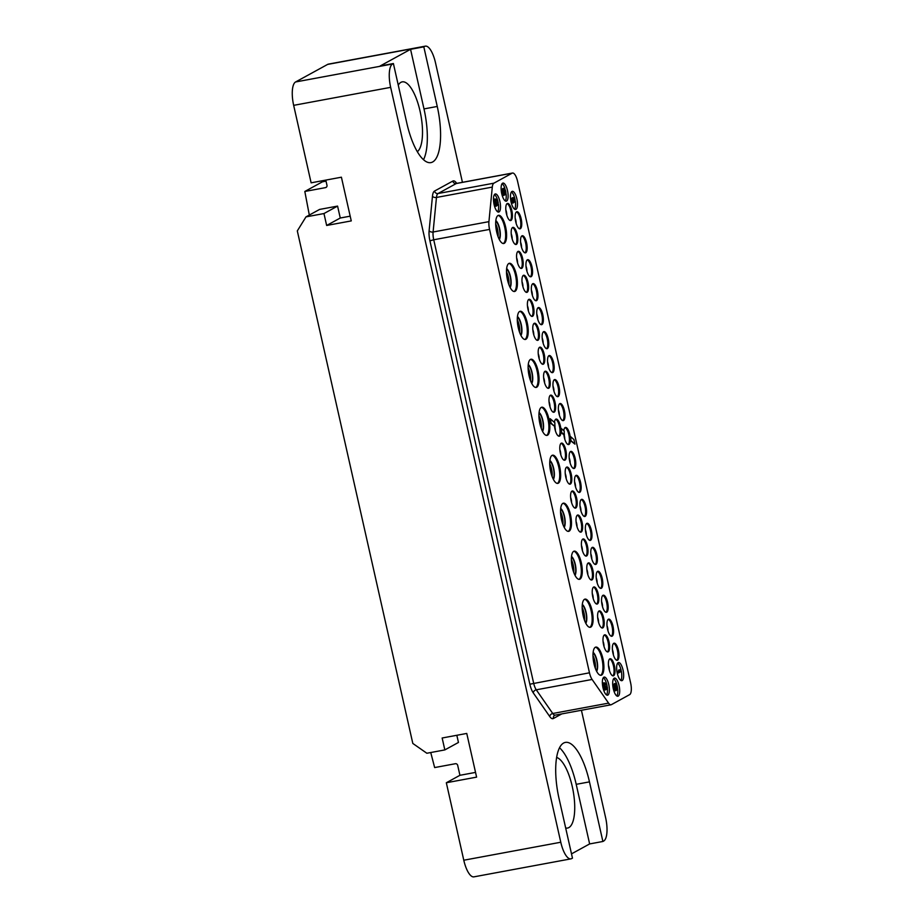 <?xml version="1.0" encoding="UTF-8"?>
<svg xmlns="http://www.w3.org/2000/svg" width="923" height="923" viewBox="0 0 923 923"><rect width="100%" height="100%" fill="white"/><g stroke="black" fill="none" stroke-linecap="round" stroke-linejoin="round"><path stroke-width="1.38" d="M544.501 382.514A4.869 1.661 79.5 0 0 544.166 379.722A4.869 1.661 -100.5 0 0 543.67 378.049M544.593 382.849A5.123 1.742 79.5 0 0 544.247 379.676A5.123 1.742 -100.5 0 0 543.647 377.703M547.997 388.295A8.699 2.965 79.5 0 0 548.677 378.442A8.699 2.965 -100.5 0 0 544.858 371.404M544.178 381.257A8.699 2.965 -100.5 0 1 545.32 371.208A8.699 2.965 -100.5 0 1 549.623 378.268A8.699 2.965 -100.5 0 1 548.493 388.318A8.699 2.965 -100.5 0 1 544.178 381.257M608.592 703.13A10.234 3.496 79.5 0 0 611.026 704.78A10.234 3.496 79.5 0 0 611.407 704.641L629.659 694.627A10.234 3.496 79.5 0 0 630.628 682.939L517.584 181.335A10.234 3.496 79.5 0 0 512.519 173.028A10.234 3.496 79.5 0 0 512.15 173.166L493.886 183.181A10.234 3.496 79.5 0 0 492.294 187.104L488.936 221.647A10.234 3.496 79.5 0 0 489.559 229.412L589.474 672.798A10.234 3.496 79.5 0 0 592.105 679.466L608.592 703.13L552.75 713.491A10.234 3.496 79.5 0 0 555.196 715.129L554.758 715.279A3.069 2.873 61.3 0 0 553.396 718.498L561.784 713.906M601.588 675.094A14.33 4.892 -100.5 0 1 601.069 675.278A14.33 4.892 -100.5 0 1 593.801 662.864A14.33 4.892 -100.5 0 1 595.312 647.277A14.33 4.892 -100.5 0 1 595.831 647.092A14.33 4.892 -100.5 0 1 603.1 659.507A14.33 4.892 -100.5 0 1 601.588 675.094M590.778 627.121A14.33 4.892 -100.5 0 1 590.247 627.305A14.33 4.892 -100.5 0 1 582.99 614.891A14.33 4.892 -100.5 0 1 584.501 599.304A14.33 4.892 -100.5 0 1 585.02 599.119A14.33 4.892 -100.5 0 1 592.289 611.534A14.33 4.892 -100.5 0 1 590.778 627.121M579.956 579.148A14.33 4.892 -100.5 0 1 579.436 579.332A14.33 4.892 -100.5 0 1 572.179 566.918A14.33 4.892 -100.5 0 1 573.691 551.331A14.33 4.892 -100.5 0 1 574.21 551.146A14.33 4.892 -100.5 0 1 581.478 563.561A14.33 4.892 -100.5 0 1 579.956 579.148M569.145 531.163A14.33 4.892 -100.5 0 1 568.626 531.36A14.33 4.892 -100.5 0 1 561.369 518.945A14.33 4.892 -100.5 0 1 562.88 503.358A14.33 4.892 -100.5 0 1 563.399 503.173A14.33 4.892 -100.5 0 1 570.668 515.588A14.33 4.892 -100.5 0 1 569.145 531.163M558.334 483.191A14.33 4.892 -100.5 0 1 557.815 483.387A14.33 4.892 -100.5 0 1 550.546 470.961A14.33 4.892 -100.5 0 1 552.069 455.385A14.33 4.892 -100.5 0 1 552.589 455.201A14.33 4.892 -100.5 0 1 559.857 467.615A14.33 4.892 -100.5 0 1 558.334 483.191M547.524 435.218A14.33 4.892 -100.5 0 1 547.004 435.402A14.33 4.892 -100.5 0 1 539.736 422.988A14.33 4.892 -100.5 0 1 541.259 407.412A14.33 4.892 -100.5 0 1 541.778 407.216A14.33 4.892 -100.5 0 1 549.047 419.642A14.33 4.892 -100.5 0 1 547.524 435.218M536.713 387.245A14.33 4.892 -100.5 0 1 536.194 387.429A14.33 4.892 -100.5 0 1 528.925 375.015A14.33 4.892 -100.5 0 1 530.448 359.428A14.33 4.892 -100.5 0 1 530.967 359.243A14.33 4.892 -100.5 0 1 538.236 371.657A14.33 4.892 -100.5 0 1 536.713 387.245M525.902 339.272A14.33 4.892 -100.5 0 1 525.383 339.456A14.33 4.892 -100.5 0 1 518.115 327.042A14.33 4.892 -100.5 0 1 519.637 311.455A14.33 4.892 -100.5 0 1 520.157 311.27A14.33 4.892 -100.5 0 1 527.425 323.685A14.33 4.892 -100.5 0 1 525.902 339.272M515.092 291.299A14.33 4.892 -100.5 0 1 514.572 291.483A14.33 4.892 -100.5 0 1 507.304 279.069A14.33 4.892 -100.5 0 1 508.827 263.482A14.33 4.892 -100.5 0 1 509.346 263.297A14.33 4.892 -100.5 0 1 516.603 275.712A14.33 4.892 -100.5 0 1 515.092 291.299M504.281 243.314A14.33 4.892 -100.5 0 1 503.762 243.51A14.33 4.892 -100.5 0 1 496.493 231.096A14.33 4.892 -100.5 0 1 498.016 215.509A14.33 4.892 -100.5 0 1 498.535 215.324A14.33 4.892 -100.5 0 1 505.792 227.739A14.33 4.892 -100.5 0 1 504.281 243.314M560.388 453.17A8.699 2.965 -100.5 0 1 561.519 443.121A8.699 2.965 -100.5 0 1 565.834 450.182A8.699 2.965 -100.5 0 1 564.691 460.231A8.699 2.965 -100.5 0 1 560.388 453.17M569.733 461.431A8.699 2.965 -100.5 0 1 570.864 451.382A8.699 2.965 -100.5 0 1 575.179 458.454A8.699 2.965 -100.5 0 1 574.048 468.503A8.699 2.965 -100.5 0 1 569.733 461.431M565.776 477.11A8.699 2.965 -100.5 0 1 566.918 467.061A8.699 2.965 -100.5 0 1 571.222 474.122A8.699 2.965 -100.5 0 1 570.091 484.171A8.699 2.965 -100.5 0 1 565.776 477.11M575.133 485.371A8.699 2.965 -100.5 0 1 576.264 475.322A8.699 2.965 -100.5 0 1 580.567 482.383A8.699 2.965 -100.5 0 1 579.436 492.432A8.699 2.965 -100.5 0 1 575.133 485.371M571.175 501.039A8.699 2.965 -100.5 0 1 572.306 490.99A8.699 2.965 -100.5 0 1 576.621 498.062A8.699 2.965 -100.5 0 1 575.479 508.111A8.699 2.965 -100.5 0 1 571.175 501.039M580.544 509.404A8.699 2.965 -100.5 0 1 581.675 499.355A8.699 2.965 -100.5 0 1 585.99 506.427A8.699 2.965 -100.5 0 1 584.859 516.476A8.699 2.965 -100.5 0 1 580.544 509.404M576.587 525.083A8.699 2.965 -100.5 0 1 577.729 515.034A8.699 2.965 -100.5 0 1 582.032 522.095A8.699 2.965 -100.5 0 1 580.902 532.144A8.699 2.965 -100.5 0 1 576.587 525.083M585.943 533.344A8.699 2.965 -100.5 0 1 587.074 523.295A8.699 2.965 -100.5 0 1 591.389 530.356A8.699 2.965 -100.5 0 1 590.247 540.405A8.699 2.965 -100.5 0 1 585.943 533.344M581.986 549.012A8.699 2.965 -100.5 0 1 583.117 538.963A8.699 2.965 -100.5 0 1 587.432 546.035A8.699 2.965 -100.5 0 1 586.301 556.084A8.699 2.965 -100.5 0 1 581.986 549.012M591.355 557.388A8.699 2.965 -100.5 0 1 592.497 547.339A8.699 2.965 -100.5 0 1 596.8 554.4A8.699 2.965 -100.5 0 1 595.67 564.449A8.699 2.965 -100.5 0 1 591.355 557.388M587.386 572.952A8.699 2.965 -100.5 0 1 588.516 562.903A8.699 2.965 -100.5 0 1 592.831 569.976A8.699 2.965 -100.5 0 1 591.689 580.013A8.699 2.965 -100.5 0 1 587.386 572.952M596.754 581.317A8.699 2.965 -100.5 0 1 597.885 571.268A8.699 2.965 -100.5 0 1 602.2 578.34A8.699 2.965 -100.5 0 1 601.058 588.389A8.699 2.965 -100.5 0 1 596.754 581.317M592.797 596.996A8.699 2.965 -100.5 0 1 593.939 586.947A8.699 2.965 -100.5 0 1 598.242 594.008A8.699 2.965 -100.5 0 1 597.112 604.057A8.699 2.965 -100.5 0 1 592.797 596.996M602.142 605.257A8.699 2.965 -100.5 0 1 603.284 595.208A8.699 2.965 -100.5 0 1 607.588 602.269A8.699 2.965 -100.5 0 1 606.457 612.318A8.699 2.965 -100.5 0 1 602.142 605.257M598.196 620.925A8.699 2.965 -100.5 0 1 599.327 610.876A8.699 2.965 -100.5 0 1 603.642 617.949A8.699 2.965 -100.5 0 1 602.5 627.998A8.699 2.965 -100.5 0 1 598.196 620.925M607.542 629.198A8.699 2.965 -100.5 0 1 608.672 619.148A8.699 2.965 -100.5 0 1 612.987 626.209A8.699 2.965 -100.5 0 1 611.845 636.259A8.699 2.965 -100.5 0 1 607.542 629.198M603.584 644.865A8.699 2.965 -100.5 0 1 604.727 634.816A8.699 2.965 -100.5 0 1 609.03 641.877A8.699 2.965 -100.5 0 1 607.899 651.926A8.699 2.965 -100.5 0 1 603.584 644.865M612.953 653.23A8.699 2.965 -100.5 0 1 614.095 643.181A8.699 2.965 -100.5 0 1 618.398 650.254A8.699 2.965 -100.5 0 1 617.268 660.303A8.699 2.965 -100.5 0 1 612.953 653.23M608.984 668.806A8.699 2.965 -100.5 0 1 610.115 658.757A8.699 2.965 -100.5 0 1 614.43 665.818A8.699 2.965 -100.5 0 1 613.287 675.867A8.699 2.965 -100.5 0 1 608.984 668.806M558.946 413.562A8.699 2.965 -100.5 0 1 560.076 403.513A8.699 2.965 -100.5 0 1 564.391 410.573A8.699 2.965 -100.5 0 1 563.249 420.623A8.699 2.965 -100.5 0 1 558.946 413.562M549.577 405.197A8.699 2.965 -100.5 0 1 550.708 395.148A8.699 2.965 -100.5 0 1 555.023 402.209A8.699 2.965 -100.5 0 1 553.881 412.258A8.699 2.965 -100.5 0 1 549.577 405.197M553.546 389.621A8.699 2.965 -100.5 0 1 554.688 379.572A8.699 2.965 -100.5 0 1 558.992 386.633A8.699 2.965 -100.5 0 1 557.861 396.682A8.699 2.965 -100.5 0 1 553.546 389.621M548.135 365.589A8.699 2.965 -100.5 0 1 549.266 355.54A8.699 2.965 -100.5 0 1 553.581 362.601A8.699 2.965 -100.5 0 1 552.439 372.65A8.699 2.965 -100.5 0 1 548.135 365.589M538.767 357.213A8.699 2.965 -100.5 0 1 539.897 347.163A8.699 2.965 -100.5 0 1 544.212 354.236A8.699 2.965 -100.5 0 1 543.07 364.285A8.699 2.965 -100.5 0 1 538.767 357.213M542.736 341.648A8.699 2.965 -100.5 0 1 543.878 331.599A8.699 2.965 -100.5 0 1 548.181 338.66A8.699 2.965 -100.5 0 1 547.051 348.709A8.699 2.965 -100.5 0 1 542.736 341.648M533.367 333.284A8.699 2.965 -100.5 0 1 534.498 323.235A8.699 2.965 -100.5 0 1 538.813 330.296A8.699 2.965 -100.5 0 1 537.682 340.345A8.699 2.965 -100.5 0 1 533.367 333.284M537.324 317.604A8.699 2.965 -100.5 0 1 538.455 307.555A8.699 2.965 -100.5 0 1 542.77 314.628A8.699 2.965 -100.5 0 1 541.628 324.677A8.699 2.965 -100.5 0 1 537.324 317.604M527.979 309.343A8.699 2.965 -100.5 0 1 529.11 299.294A8.699 2.965 -100.5 0 1 533.413 306.355A8.699 2.965 -100.5 0 1 532.283 316.404A8.699 2.965 -100.5 0 1 527.979 309.343M531.925 293.676A8.699 2.965 -100.5 0 1 533.067 283.626A8.699 2.965 -100.5 0 1 537.371 290.687A8.699 2.965 -100.5 0 1 536.24 300.736A8.699 2.965 -100.5 0 1 531.925 293.676M522.556 285.299A8.699 2.965 -100.5 0 1 523.687 275.25A8.699 2.965 -100.5 0 1 528.002 282.323A8.699 2.965 -100.5 0 1 526.871 292.372A8.699 2.965 -100.5 0 1 522.556 285.299M526.537 269.735A8.699 2.965 -100.5 0 1 527.668 259.686A8.699 2.965 -100.5 0 1 531.971 266.747A8.699 2.965 -100.5 0 1 530.84 276.796A8.699 2.965 -100.5 0 1 526.537 269.735M517.157 261.371A8.699 2.965 -100.5 0 1 518.299 251.321A8.699 2.965 -100.5 0 1 522.603 258.382A8.699 2.965 -100.5 0 1 521.472 268.431A8.699 2.965 -100.5 0 1 517.157 261.371M521.137 245.795A8.699 2.965 -100.5 0 1 522.268 235.746A8.699 2.965 -100.5 0 1 526.583 242.807A8.699 2.965 -100.5 0 1 525.441 252.856A8.699 2.965 -100.5 0 1 521.137 245.795M511.769 237.43A8.699 2.965 -100.5 0 1 512.9 227.381A8.699 2.965 -100.5 0 1 517.215 234.442A8.699 2.965 -100.5 0 1 516.072 244.491A8.699 2.965 -100.5 0 1 511.769 237.43M515.715 221.762A8.699 2.965 -100.5 0 1 516.857 211.713A8.699 2.965 -100.5 0 1 521.16 218.774A8.699 2.965 -100.5 0 1 520.03 228.823A8.699 2.965 -100.5 0 1 515.715 221.762M506.369 213.49A8.699 2.965 -100.5 0 1 507.512 203.441A8.699 2.965 -100.5 0 1 511.815 210.502A8.699 2.965 -100.5 0 1 510.684 220.551A8.699 2.965 -100.5 0 1 506.369 213.49M506.635 201.076A9.218 3.138 79.5 0 0 507.604 191.049A9.218 3.138 79.5 0 0 502.943 183.077A9.218 3.138 79.5 0 0 502.608 183.192A9.218 3.138 79.5 0 0 501.627 193.207A9.218 3.138 79.5 0 0 506.3 201.191A9.218 3.138 79.5 0 0 506.635 201.076M499.008 211.944A9.218 3.138 79.5 0 0 499.989 201.929A9.218 3.138 79.5 0 0 495.316 193.945A9.218 3.138 79.5 0 0 494.982 194.072A9.218 3.138 79.5 0 0 494.001 204.087A9.218 3.138 79.5 0 0 498.674 212.071A9.218 3.138 79.5 0 0 499.008 211.944M515.98 209.336A9.218 3.138 79.5 0 0 516.961 199.322A9.218 3.138 79.5 0 0 512.288 191.338A9.218 3.138 79.5 0 0 511.953 191.465A9.218 3.138 79.5 0 0 510.973 201.479A9.218 3.138 79.5 0 0 515.645 209.463A9.218 3.138 79.5 0 0 515.98 209.336M618.191 696.115A9.218 3.138 79.5 0 0 619.171 686.101A9.218 3.138 79.5 0 0 614.499 678.117A9.218 3.138 79.5 0 0 614.164 678.243A9.218 3.138 79.5 0 0 613.195 688.258A9.218 3.138 79.5 0 0 617.856 696.242A9.218 3.138 79.5 0 0 618.191 696.115M622.171 680.551A9.218 3.138 79.5 0 0 623.152 670.525A9.218 3.138 79.5 0 0 618.479 662.541A9.218 3.138 79.5 0 0 618.145 662.668A9.218 3.138 79.5 0 0 617.164 672.682A9.218 3.138 79.5 0 0 621.837 680.666A9.218 3.138 79.5 0 0 622.171 680.551M607.888 695.077A9.218 3.138 79.5 0 0 608.857 685.062A9.218 3.138 79.5 0 0 604.196 677.078A9.218 3.138 79.5 0 0 603.861 677.194A9.218 3.138 79.5 0 0 602.881 687.208A9.218 3.138 79.5 0 0 607.553 695.192A9.218 3.138 79.5 0 0 607.888 695.077M550.154 418.684L550.719 423.345L555.023 426.622A8.699 2.965 -100.5 0 1 554.885 422.826L550.154 418.684L551.193 423.265L555.023 426.622M563.826 430.683A8.699 2.965 -100.5 0 1 565.476 427.441A8.699 2.965 -100.5 0 1 569.779 434.514A8.699 2.965 -100.5 0 1 570.183 436.775L570.656 436.683A8.699 2.965 -100.5 0 1 570.829 440.502L574.96 444.136L570.356 440.594A8.699 2.965 -100.5 0 1 568.649 444.563A8.699 2.965 -100.5 0 1 564.334 437.49A8.699 2.965 -100.5 0 1 563.895 434.918L560.976 432.356A8.699 2.965 -100.5 0 1 559.28 436.198A8.699 2.965 -100.5 0 1 554.965 429.126A8.699 2.965 -100.5 0 1 554.55 426.714M554.446 422.446A8.699 2.965 -100.5 0 1 556.108 419.077A8.699 2.965 -100.5 0 1 560.411 426.149A8.699 2.965 -100.5 0 1 560.838 428.56L561.311 428.48A8.699 2.965 -100.5 0 1 561.449 432.276L564.368 434.837A8.699 2.965 -100.5 0 1 564.265 431.064L561.311 428.48M581.421 710.272L605.615 817.651A20.479 6.98 79.5 0 1 603.688 841.038L602.892 841.476L589.462 781.873A48.631 16.579 79.5 0 0 565.384 742.404A48.631 16.579 79.5 0 0 559.038 798.557L572.468 858.148L571.66 858.586A20.479 6.98 79.5 0 1 570.922 858.863A20.479 6.98 79.5 0 1 560.78 842.238L390.66 87.35L293.664 105.349L311.12 182.823L341.406 177.204L351.259 220.909L326.65 225.466L340.264 218.013L350.186 216.167M462.435 182.316L435.494 62.776A20.479 6.98 79.5 0 0 425.353 46.15A20.479 6.98 79.5 0 0 424.615 46.415L423.819 46.854L437.248 106.457A48.631 16.579 79.5 0 1 430.903 162.61A48.631 16.579 79.5 0 1 406.824 123.128L393.394 63.537L392.587 63.975A20.479 6.98 79.5 0 0 390.66 87.35M602.892 841.476L589.635 843.934L576.206 784.331A48.631 16.579 79.5 0 0 559.523 747.757M571.499 853.879L589.635 843.934M565.672 827.989A35.985 12.276 79.5 0 0 567.564 828.058A35.985 12.276 79.5 0 0 568.868 827.585A35.985 12.276 79.5 0 0 573.264 791.53A35.985 12.276 79.5 0 0 556.615 757.437M570.922 858.863L473.926 876.85A20.479 6.98 -100.5 0 1 463.784 860.224L560.78 842.238M430.741 752.533L434.652 767.567L455.351 763.725A2.042 1.915 61.3 0 1 457.693 765.363L459.931 775.297L475.541 772.401M463.784 860.224L446.328 782.75L459.931 775.297M446.328 782.75L476.603 777.131L466.761 733.439L442.152 737.996L444.84 749.914L426.853 753.249L412.812 743.442L297.31 230.912L305.986 216.882L323.961 213.548L326.65 225.466M456.827 735.273L458.454 742.45L444.84 749.914M293.664 105.349A20.479 6.98 -100.5 0 1 295.591 81.962L327.619 64.414A20.479 6.98 -100.5 0 1 328.357 64.137L425.353 46.15M393.394 63.537L380.138 65.995L410.562 49.311L423.819 46.854M423.519 159.714A48.631 16.579 79.5 0 0 423.992 108.914L410.562 49.311M417.334 151.718A35.985 12.276 79.5 0 0 420.23 111.948A35.985 12.276 79.5 0 0 402.22 81.87A35.985 12.276 79.5 0 0 400.917 82.332A35.985 12.276 79.5 0 0 398.263 85.147M326.511 187.092L325.531 187.623A2.042 1.915 61.3 0 0 326.973 185.292L325.796 180.1M323.961 213.548L337.576 206.094L340.264 218.013M305.986 216.882L319.589 209.429L337.576 206.094M326.038 181.139L322.439 181.808L304.821 191.465L309.32 215.059M325.531 187.623L304.821 191.465M609.307 670.063A4.869 1.661 79.5 0 0 608.972 667.271A4.869 1.661 -100.5 0 0 608.476 665.598M609.399 670.398A5.123 1.742 79.5 0 0 609.042 667.225A5.123 1.742 -100.5 0 0 608.442 665.264M612.803 675.844A8.699 2.965 79.5 0 0 613.483 665.991A8.699 2.965 -100.5 0 0 609.665 658.953M613.276 654.499A4.869 1.661 79.5 0 0 612.941 651.696A4.869 1.661 -100.5 0 0 612.445 650.034M613.368 654.822A5.123 1.742 79.5 0 0 613.022 651.65A5.123 1.742 -100.5 0 0 612.422 649.688M616.772 660.268A8.699 2.965 79.5 0 0 617.452 650.427A8.699 2.965 -100.5 0 0 613.645 643.389M603.907 646.135A4.869 1.661 79.5 0 0 603.573 643.331A4.869 1.661 -100.5 0 0 603.077 641.67M604 646.458A5.123 1.742 79.5 0 0 603.654 643.285A5.123 1.742 -100.5 0 0 603.054 641.323M607.403 651.903A8.699 2.965 79.5 0 0 608.084 642.062A8.699 2.965 -100.5 0 0 604.265 635.024M607.865 630.455A4.869 1.661 79.5 0 0 607.53 627.663A4.869 1.661 -100.5 0 0 607.034 625.99M607.957 630.79A5.123 1.742 79.5 0 0 607.611 627.617A5.123 1.742 -100.5 0 0 606.999 625.656M611.361 636.235A8.699 2.965 79.5 0 0 612.041 626.382A8.699 2.965 -100.5 0 0 608.222 619.345M598.508 622.194A4.869 1.661 79.5 0 0 598.173 619.391A4.869 1.661 -100.5 0 0 597.689 617.729M598.612 622.517A5.123 1.742 79.5 0 0 598.254 619.345A5.123 1.742 -100.5 0 0 597.654 617.383M602.004 627.963A8.699 2.965 79.5 0 0 602.696 618.122A8.699 2.965 -100.5 0 0 598.877 611.084M602.465 606.515A4.869 1.661 79.5 0 0 602.131 603.723A4.869 1.661 -100.5 0 0 601.634 602.061M602.557 606.849A5.123 1.742 79.5 0 0 602.211 603.677A5.123 1.742 -100.5 0 0 601.611 601.715M605.961 612.295A8.699 2.965 79.5 0 0 606.642 602.454A8.699 2.965 -100.5 0 0 602.834 595.416M593.12 598.254A4.869 1.661 79.5 0 0 592.785 595.45A4.869 1.661 -100.5 0 0 592.289 593.789M593.212 598.589A5.123 1.742 79.5 0 0 592.866 595.416A5.123 1.742 -100.5 0 0 592.266 593.443M596.616 604.034A8.699 2.965 79.5 0 0 597.296 594.181A8.699 2.965 -100.5 0 0 593.477 587.143M597.066 582.586A4.869 1.661 79.5 0 0 596.731 579.782A4.869 1.661 -100.5 0 0 596.246 578.121M597.169 582.909A5.123 1.742 79.5 0 0 596.812 579.736A5.123 1.742 -100.5 0 0 596.212 577.775M600.561 588.355A8.699 2.965 79.5 0 0 601.254 578.513A8.699 2.965 -100.5 0 0 597.435 571.475M587.697 574.221A4.869 1.661 79.5 0 0 587.363 571.418A4.869 1.661 -100.5 0 0 586.878 569.756M587.801 574.544A5.123 1.742 79.5 0 0 587.443 571.372A5.123 1.742 -100.5 0 0 586.843 569.41M591.193 579.99A8.699 2.965 79.5 0 0 591.885 570.149A8.699 2.965 -100.5 0 0 588.066 563.111M591.678 558.646A4.869 1.661 79.5 0 0 591.343 555.842A4.869 1.661 -100.5 0 0 590.847 554.181M591.77 558.98A5.123 1.742 79.5 0 0 591.424 555.808A5.123 1.742 -100.5 0 0 590.824 553.835M595.173 564.426A8.699 2.965 79.5 0 0 595.854 554.573A8.699 2.965 -100.5 0 0 592.035 547.535M582.309 550.281A4.869 1.661 79.5 0 0 581.975 547.477A4.869 1.661 -100.5 0 0 581.478 545.816M582.401 550.616A5.123 1.742 79.5 0 0 582.055 547.431A5.123 1.742 -100.5 0 0 581.444 545.47M585.805 556.061A8.699 2.965 79.5 0 0 586.486 546.208A8.699 2.965 -100.5 0 0 582.667 539.17M586.255 534.613A4.869 1.661 79.5 0 0 585.92 531.81A4.869 1.661 -100.5 0 0 585.436 530.148M586.359 534.936A5.123 1.742 79.5 0 0 586.001 531.763A5.123 1.742 -100.5 0 0 585.401 529.802M589.751 540.382A8.699 2.965 79.5 0 0 590.443 530.54A8.699 2.965 -100.5 0 0 586.624 523.503M576.91 526.341A4.869 1.661 79.5 0 0 576.575 523.537A4.869 1.661 -100.5 0 0 576.079 521.876M577.013 526.675A5.123 1.742 79.5 0 0 576.656 523.503A5.123 1.742 -100.5 0 0 576.056 521.53M580.405 532.121A8.699 2.965 79.5 0 0 581.086 522.268A8.699 2.965 -100.5 0 0 577.279 515.23M580.867 510.673A4.869 1.661 79.5 0 0 580.532 507.869A4.869 1.661 -100.5 0 0 580.036 506.208M580.959 511.007A5.123 1.742 79.5 0 0 580.613 507.823A5.123 1.742 -100.5 0 0 580.013 505.862M584.363 516.442A8.699 2.965 79.5 0 0 585.044 506.6A8.699 2.965 -100.5 0 0 581.225 499.562M571.499 502.308A4.869 1.661 79.5 0 0 571.164 499.505A4.869 1.661 -100.5 0 0 570.668 497.843M571.591 502.631A5.123 1.742 79.5 0 0 571.245 499.458A5.123 1.742 -100.5 0 0 570.633 497.497M574.994 508.077A8.699 2.965 79.5 0 0 575.675 498.235A8.699 2.965 -100.5 0 0 571.856 491.198M575.444 486.629A4.869 1.661 79.5 0 0 575.11 483.837A4.869 1.661 -100.5 0 0 574.625 482.175M575.548 486.963A5.123 1.742 79.5 0 0 575.191 483.79A5.123 1.742 -100.5 0 0 574.591 481.829M578.94 492.409A8.699 2.965 79.5 0 0 579.621 482.567A8.699 2.965 -100.5 0 0 575.814 475.518M566.099 478.368A4.869 1.661 79.5 0 0 565.764 475.564A4.869 1.661 -100.5 0 0 565.268 473.903M566.191 478.702A5.123 1.742 79.5 0 0 565.845 475.53A5.123 1.742 -100.5 0 0 565.245 473.557M569.595 484.148A8.699 2.965 79.5 0 0 570.276 474.295A8.699 2.965 -100.5 0 0 566.468 467.257M570.056 462.7A4.869 1.661 79.5 0 0 569.722 459.896A4.869 1.661 -100.5 0 0 569.226 458.235M570.149 463.023A5.123 1.742 79.5 0 0 569.803 459.85A5.123 1.742 -100.5 0 0 569.191 457.889M573.552 468.469A8.699 2.965 79.5 0 0 574.233 458.627A8.699 2.965 -100.5 0 0 570.414 451.589M560.711 454.428A4.869 1.661 79.5 0 0 560.376 451.635A4.869 1.661 -100.5 0 0 559.88 449.963M560.803 454.762A5.123 1.742 79.5 0 0 560.446 451.589A5.123 1.742 -100.5 0 0 559.846 449.616M564.207 460.208A8.699 2.965 79.5 0 0 564.888 450.355A8.699 2.965 -100.5 0 0 561.069 443.317M506.692 214.747A4.869 1.661 79.5 0 0 506.358 211.955A4.869 1.661 -100.5 0 0 505.862 210.294M506.785 215.082A5.123 1.742 79.5 0 0 506.439 211.909A5.123 1.742 -100.5 0 0 505.839 209.948M510.188 220.528A8.699 2.965 79.5 0 0 510.869 210.686A8.699 2.965 -100.5 0 0 507.062 203.648M516.038 223.02A4.869 1.661 79.5 0 0 515.703 220.216A4.869 1.661 -100.5 0 0 515.207 218.555M516.142 223.354A5.123 1.742 79.5 0 0 515.784 220.182A5.123 1.742 -100.5 0 0 515.184 218.209M519.534 228.8A8.699 2.965 79.5 0 0 520.214 218.947A8.699 2.965 -100.5 0 0 516.407 211.909M512.092 238.688A4.869 1.661 79.5 0 0 511.757 235.896A4.869 1.661 -100.5 0 0 511.261 234.223M512.184 239.022A5.123 1.742 79.5 0 0 511.838 235.85A5.123 1.742 -100.5 0 0 511.227 233.888M515.588 244.468A8.699 2.965 79.5 0 0 516.269 234.615A8.699 2.965 -100.5 0 0 512.45 227.577M521.46 247.052A4.869 1.661 79.5 0 0 521.126 244.26A4.869 1.661 -100.5 0 0 520.63 242.599M521.553 247.387A5.123 1.742 79.5 0 0 521.207 244.214A5.123 1.742 -100.5 0 0 520.595 242.253M524.956 252.833A8.699 2.965 79.5 0 0 525.637 242.991A8.699 2.965 -100.5 0 0 521.818 235.942M517.48 262.628A4.869 1.661 79.5 0 0 517.145 259.825A4.869 1.661 -100.5 0 0 516.649 258.163M517.572 262.963A5.123 1.742 79.5 0 0 517.226 259.79A5.123 1.742 -100.5 0 0 516.626 257.817M520.976 268.408A8.699 2.965 79.5 0 0 521.657 258.555A8.699 2.965 -100.5 0 0 517.849 251.518M526.848 270.993A4.869 1.661 79.5 0 0 526.514 268.201A4.869 1.661 -100.5 0 0 526.029 266.528M526.952 271.327A5.123 1.742 79.5 0 0 526.595 268.155A5.123 1.742 -100.5 0 0 525.995 266.182M530.344 276.773A8.699 2.965 79.5 0 0 531.025 266.92A8.699 2.965 -100.5 0 0 527.218 259.882M522.88 286.568A4.869 1.661 79.5 0 0 522.545 283.765A4.869 1.661 -100.5 0 0 522.049 282.103M522.972 286.903A5.123 1.742 79.5 0 0 522.626 283.719A5.123 1.742 -100.5 0 0 522.014 281.757M526.375 292.337A8.699 2.965 79.5 0 0 527.056 282.496A8.699 2.965 -100.5 0 0 523.237 275.458M532.248 294.933A4.869 1.661 79.5 0 0 531.913 292.13A4.869 1.661 -100.5 0 0 531.417 290.468M532.34 295.268A5.123 1.742 79.5 0 0 531.994 292.095A5.123 1.742 -100.5 0 0 531.394 290.122M535.744 300.713A8.699 2.965 79.5 0 0 536.425 290.86A8.699 2.965 -100.5 0 0 532.606 283.822M528.291 310.601A4.869 1.661 79.5 0 0 527.956 307.809A4.869 1.661 -100.5 0 0 527.46 306.136M528.394 310.936A5.123 1.742 79.5 0 0 528.037 307.763A5.123 1.742 -100.5 0 0 527.437 305.79M531.786 316.381A8.699 2.965 79.5 0 0 532.467 306.528A8.699 2.965 -100.5 0 0 528.66 299.49M537.636 318.873A4.869 1.661 79.5 0 0 537.301 316.07A4.869 1.661 -100.5 0 0 536.817 314.408M537.74 319.196A5.123 1.742 79.5 0 0 537.382 316.024A5.123 1.742 -100.5 0 0 536.782 314.062M541.132 324.642A8.699 2.965 79.5 0 0 541.824 314.801A8.699 2.965 -100.5 0 0 538.005 307.763M533.69 334.541A4.869 1.661 79.5 0 0 533.356 331.738A4.869 1.661 -100.5 0 0 532.859 330.076M533.782 334.876A5.123 1.742 79.5 0 0 533.436 331.703A5.123 1.742 -100.5 0 0 532.836 329.73M537.186 340.322A8.699 2.965 79.5 0 0 537.867 330.469A8.699 2.965 -100.5 0 0 534.048 323.431M543.059 342.906A4.869 1.661 79.5 0 0 542.724 340.114A4.869 1.661 -100.5 0 0 542.228 338.441M543.151 343.241A5.123 1.742 79.5 0 0 542.805 340.068A5.123 1.742 -100.5 0 0 542.205 338.095M546.554 348.686A8.699 2.965 79.5 0 0 547.235 338.833A8.699 2.965 -100.5 0 0 543.416 331.795M539.078 358.482A4.869 1.661 79.5 0 0 538.744 355.678A4.869 1.661 -100.5 0 0 538.259 354.017M539.182 358.805A5.123 1.742 79.5 0 0 538.824 355.632A5.123 1.742 -100.5 0 0 538.224 353.671M542.574 364.25A8.699 2.965 79.5 0 0 543.266 354.409A8.699 2.965 -100.5 0 0 539.447 347.371M548.447 366.846A4.869 1.661 79.5 0 0 548.112 364.043A4.869 1.661 -100.5 0 0 547.627 362.381M548.55 367.181A5.123 1.742 79.5 0 0 548.193 364.008A5.123 1.742 -100.5 0 0 547.593 362.035M551.942 372.627A8.699 2.965 79.5 0 0 552.635 362.774A8.699 2.965 -100.5 0 0 548.816 355.736M553.869 390.879A4.869 1.661 79.5 0 0 553.535 388.087A4.869 1.661 -100.5 0 0 553.039 386.414M553.962 391.214A5.123 1.742 79.5 0 0 553.615 388.041A5.123 1.742 -100.5 0 0 553.015 386.079M557.365 396.659A8.699 2.965 79.5 0 0 558.046 386.806A8.699 2.965 -100.5 0 0 554.238 379.768M549.889 406.455A4.869 1.661 79.5 0 0 549.554 403.651A4.869 1.661 -100.5 0 0 549.07 401.99M549.993 406.789A5.123 1.742 79.5 0 0 549.635 403.616A5.123 1.742 -100.5 0 0 549.035 401.643M553.385 412.235A8.699 2.965 79.5 0 0 554.077 402.382A8.699 2.965 -100.5 0 0 550.258 395.344M559.269 414.819A4.869 1.661 79.5 0 0 558.934 412.027A4.869 1.661 -100.5 0 0 558.438 410.354M559.361 415.154A5.123 1.742 79.5 0 0 559.015 411.981A5.123 1.742 -100.5 0 0 558.403 410.008M562.765 420.6A8.699 2.965 79.5 0 0 563.445 410.747A8.699 2.965 -100.5 0 0 559.626 403.709M555.288 430.395A4.869 1.661 79.5 0 0 554.954 427.591A4.869 1.661 -100.5 0 0 554.711 426.68M555.381 430.718A5.123 1.742 79.5 0 0 555.035 427.545A5.123 1.742 -100.5 0 0 554.804 426.668M558.784 436.164A8.699 2.965 79.5 0 0 559.465 426.322A8.699 2.965 -100.5 0 0 555.658 419.284M565.026 427.649A8.699 2.965 -100.5 0 1 568.833 434.687A8.699 2.965 79.5 0 1 568.153 444.54M574.96 444.136L573.933 439.556L570.656 436.683M564.761 439.094A5.123 1.742 79.5 0 0 564.403 435.91A5.123 1.742 -100.5 0 0 564.126 434.883M564.034 434.895A4.869 1.661 -100.5 0 1 564.322 435.956A4.869 1.661 79.5 0 1 564.657 438.76M595.323 668.31A9.472 3.231 79.5 0 0 592.981 655.665M596.35 670.733A9.472 3.231 79.5 0 0 596.893 661.479A9.472 3.231 79.5 0 0 593.074 653.034M596.639 671.309A10.234 3.496 79.5 0 0 597.146 661.433A10.234 3.496 79.5 0 0 593.131 652.388M595.37 647.254A14.33 4.892 79.5 0 1 602.292 660.383A14.33 4.892 79.5 0 1 600.642 675.267A14.33 4.892 -100.5 0 1 600.573 675.301M584.513 620.337A9.472 3.231 79.5 0 0 582.171 607.68M585.54 622.748A9.472 3.231 79.5 0 0 586.082 613.507A9.472 3.231 79.5 0 0 582.251 605.061M585.828 623.337A10.234 3.496 79.5 0 0 586.336 613.449A10.234 3.496 79.5 0 0 582.321 604.415M584.559 599.281A14.33 4.892 79.5 0 1 591.481 612.399A14.33 4.892 79.5 0 1 589.82 627.294A14.33 4.892 -100.5 0 1 589.762 627.328M573.702 572.364A9.472 3.231 79.5 0 0 571.36 559.707M574.729 574.775A9.472 3.231 79.5 0 0 575.271 565.522A9.472 3.231 79.5 0 0 571.441 557.088M575.017 575.364A10.234 3.496 79.5 0 0 575.525 565.476A10.234 3.496 79.5 0 0 571.51 556.431M573.748 551.296A14.33 4.892 79.5 0 1 580.671 564.426A14.33 4.892 79.5 0 1 579.009 579.321A14.33 4.892 -100.5 0 1 578.952 579.356M562.892 524.379A9.472 3.231 79.5 0 0 560.549 511.734M563.918 526.802A9.472 3.231 79.5 0 0 564.461 517.549A9.472 3.231 79.5 0 0 560.63 509.115M564.207 527.391A10.234 3.496 79.5 0 0 564.714 517.503A10.234 3.496 79.5 0 0 560.699 508.458M562.938 503.323A14.33 4.892 79.5 0 1 569.86 516.453A14.33 4.892 79.5 0 1 568.199 531.348A14.33 4.892 -100.5 0 1 568.141 531.371M552.081 476.406A9.472 3.231 79.5 0 0 549.739 463.761M553.108 478.829A9.472 3.231 79.5 0 0 553.65 469.576A9.472 3.231 79.5 0 0 549.82 461.131M553.396 479.406A10.234 3.496 79.5 0 0 553.904 469.53A10.234 3.496 79.5 0 0 549.889 460.485M552.127 455.351A14.33 4.892 79.5 0 1 559.05 468.48A14.33 4.892 79.5 0 1 557.388 483.375A14.33 4.892 -100.5 0 1 557.33 483.398M541.27 428.434A9.472 3.231 79.5 0 0 538.928 415.788M542.297 430.856A9.472 3.231 79.5 0 0 542.839 421.603A9.472 3.231 79.5 0 0 539.009 413.158M542.586 431.433A10.234 3.496 79.5 0 0 543.093 421.557A10.234 3.496 79.5 0 0 539.078 412.512M541.316 407.378A14.33 4.892 79.5 0 1 548.239 420.507A14.33 4.892 79.5 0 1 546.578 435.391A14.33 4.892 -100.5 0 1 546.52 435.425M530.46 380.461A9.472 3.231 79.5 0 0 528.118 367.816M531.475 382.883A9.472 3.231 79.5 0 0 532.029 373.63A9.472 3.231 79.5 0 0 528.198 365.185M531.775 383.46A10.234 3.496 79.5 0 0 532.283 373.584A10.234 3.496 79.5 0 0 528.268 364.539M530.506 359.405A14.33 4.892 79.5 0 1 537.417 372.534A14.33 4.892 79.5 0 1 535.767 387.418A14.33 4.892 -100.5 0 1 535.709 387.452M519.649 332.488A9.472 3.231 79.5 0 0 517.307 319.831M520.664 334.899A9.472 3.231 79.5 0 0 521.207 325.657A9.472 3.231 79.5 0 0 517.388 317.212M520.964 335.487A10.234 3.496 79.5 0 0 521.472 325.6A10.234 3.496 79.5 0 0 517.457 316.566M519.695 311.432A14.33 4.892 79.5 0 1 526.606 324.55A14.33 4.892 79.5 0 1 524.956 339.445A14.33 4.892 -100.5 0 1 524.899 339.479M508.838 284.515A9.472 3.231 79.5 0 0 506.485 271.858M509.854 286.926A9.472 3.231 79.5 0 0 510.396 277.673A9.472 3.231 79.5 0 0 506.577 269.239M510.154 287.514A10.234 3.496 79.5 0 0 510.661 277.627A10.234 3.496 79.5 0 0 506.646 268.581M508.885 263.447A14.33 4.892 79.5 0 1 515.795 276.577A14.33 4.892 79.5 0 1 514.146 291.472A14.33 4.892 -100.5 0 1 514.088 291.506M498.028 236.53A9.472 3.231 79.5 0 0 495.674 223.885M499.043 238.953A9.472 3.231 79.5 0 0 499.585 229.7A9.472 3.231 79.5 0 0 495.766 221.266M499.343 239.542A10.234 3.496 79.5 0 0 499.851 229.654A10.234 3.496 79.5 0 0 495.824 220.609M498.074 215.474A14.33 4.892 79.5 0 1 504.985 228.604A14.33 4.892 79.5 0 1 503.335 243.499A14.33 4.892 -100.5 0 1 503.277 243.522M505.273 200.937A9.218 3.138 79.5 0 0 506.092 193.807M505.885 192.272L505.827 194.441L503.393 195.503L503.162 193.115L504.073 195.122L504.304 192.399L505.885 192.272A9.218 3.138 79.5 0 0 505.343 189.85M504.939 188.477A9.218 3.138 79.5 0 0 502.077 183.689M503.162 192.088L502.147 191.349L502.135 189.584L503.335 191.534L503.531 190.023L504.916 190.38L504.5 188.2L505.1 190.842L501.466 192.376M503.554 189.919L502.793 188.523L504.5 188.2M502.331 190.173L503.808 189.873M501.685 193.484L504.085 192.792M502.666 193.045L504.881 191.892M502.689 192.065L501.454 192.296M502.504 191.892L501.42 192.099M502.931 192.122L501.512 192.388M504.212 188.257L502.793 188.523M504.304 188.673L502.885 188.938M504.546 188.73L503.127 188.996M504.743 188.903L503.312 189.169M504.893 189.273L503.473 189.538M504.973 189.607L503.554 189.873M504.996 190.057L503.912 190.265M504.916 190.38L504.073 190.542M503.531 190.023L502.343 190.242M503.612 190.357L502.366 190.588M503.658 190.888L502.481 191.107M503.577 191.211L502.608 191.396M502.493 189.111L501.131 189.365M502.297 189.307L501.143 189.527M502.135 189.584L501.154 189.769M502.054 189.907L501.177 190.069M501.997 190.311L501.212 190.461M501.997 190.68L501.247 190.819M502.147 191.349L501.327 191.499M502.297 191.638L501.374 191.811M505.008 194.522L505.804 193.622L505.123 192.319L504.327 193.219L505.008 194.522M503.162 193.115L501.743 193.38M502.943 193.507L501.743 193.738M502.827 194.038L501.858 194.222M502.862 194.488L501.962 194.649M502.931 194.822L502.054 194.984M503.093 195.191L502.17 195.364M503.393 195.503L502.274 195.711M504.604 192.042L503.185 192.307M504.304 192.399L502.885 192.665M503.97 193.322L503.381 193.426M503.993 193.772L503.197 193.922M504.085 194.188L503.208 194.349M504.246 194.557L503.3 194.741M504.639 194.915L503.612 195.099M504.5 194.984L503.727 195.122M505.366 192.365L504.696 192.492M505.562 192.549L504.5 192.734M505.677 192.757L504.385 192.999M505.816 193.334L504.327 193.311M505.804 193.622L504.408 193.876M505.723 193.945L504.5 194.165M505.55 194.222L504.673 194.384M497.647 211.805A9.218 3.138 79.5 0 0 498.42 204.214M498.201 202.852A9.218 3.138 79.5 0 0 497.647 200.464M497.474 199.876A9.218 3.138 79.5 0 0 494.451 194.557M493.609 201.606L493.897 199.218L495.316 198.953L497.716 200.429L495.882 201.445L495.663 202.495L495.466 201.664L494.52 202.183L495.316 198.953M495.663 202.495L494.128 202.264M493.978 203.983L495.639 203.429L495.582 205.229L496.793 205.494L496.378 203.302L497.878 202.483L498.339 204.548L496.389 206.083L495.224 205.333L495.639 203.429M496.389 206.083L494.578 206.371M494.959 203.556L497.174 202.402M497.059 200.233L495.455 199.541L495.766 200.949L497.059 200.233L495.663 200.487M494.913 199.183L493.493 199.449M495.363 201.168L493.943 201.433M494.405 201.687L493.643 201.837M494.52 202.183L493.701 202.333M497.301 205.033L498.097 204.133L497.416 202.829L496.62 203.729L497.301 205.033M495.455 203.625L494.036 203.891M495.236 204.029L494.036 204.248M495.12 204.548L494.14 204.733M495.155 204.998L494.243 205.171M495.224 205.333L494.336 205.494M495.386 205.714L494.44 205.887M495.686 206.014L494.532 206.221M496.009 206.106L494.59 206.371M496.897 202.552L495.478 202.818M496.597 202.91L495.178 203.175M496.378 203.302L495.639 203.441M496.262 203.833L495.674 203.937M496.286 204.283L495.489 204.433M496.389 204.698L495.501 204.86M496.539 205.079L495.593 205.252M496.932 205.425L495.905 205.61M496.793 205.494L496.02 205.644M497.659 202.887L496.989 203.002M497.855 203.06L496.793 203.256M497.97 203.268L496.678 203.51M498.108 203.845L496.62 203.821M498.097 204.133L496.701 204.387M498.016 204.456L496.793 204.675M497.843 204.733L496.966 204.894M514.619 209.198A9.218 3.138 79.5 0 0 515.288 200.949M515.092 199.795A9.218 3.138 79.5 0 0 514.699 198.145M514.549 197.58A9.218 3.138 79.5 0 0 511.423 191.949M510.627 199.31L512.634 197.649L514.757 198.122L511.561 199.876L510.65 199.53M510.846 200.822L512.496 200.291L512.438 202.091L513.649 202.356L513.234 200.164L514.722 199.345L515.196 201.41L513.246 202.945L511.977 201.41L513.234 200.164M513.246 202.945L511.4 203.222M511.815 200.418L514.019 199.264M511.561 199.876L510.719 200.026M511.446 199.38L514.053 197.384M513.511 197.684L512.092 197.949M514.099 197.926L512.68 198.191M514.157 201.895L514.942 200.995L514.273 199.691L513.476 200.591L514.157 201.895M512.311 200.487L510.892 200.752M512.092 200.891L510.904 201.11M511.977 201.41L510.996 201.595M512 201.86L511.1 202.033M512.08 202.195L511.169 202.356M512.242 202.575L511.273 202.748M512.542 202.875L511.354 203.095M512.865 202.968L511.446 203.233M513.753 199.414L512.334 199.68M513.442 199.772L512.023 200.037M513.119 200.695L512.53 200.799M513.142 201.145L512.346 201.295M513.234 201.56L512.357 201.722M513.396 201.929L512.45 202.114M513.776 202.287L512.75 202.472M513.649 202.356L512.876 202.495M514.515 199.749L513.834 199.864M514.699 199.922L513.649 200.118M514.826 200.129L513.534 200.372M514.953 200.706L513.476 200.683M514.942 200.995L513.546 201.249M514.861 201.318L513.649 201.537M514.699 201.595L513.823 201.756M616.829 695.977A9.218 3.138 79.5 0 0 617.649 688.708M617.533 687.843A9.218 3.138 79.5 0 0 616.852 684.693L615.953 686.481L613.749 685.178L613.933 687.681L613.264 684.704L616.137 685.916L616.022 683.378L616.852 684.681M616.656 684.024A9.218 3.138 79.5 0 0 613.633 678.728M615.953 686.481L614.06 686.539M615.099 685.443L614.314 683.701L616.022 683.378M613.264 688.604L617.141 687.312L617.556 689.135L616.045 690.612L614.891 690.6L614.372 689.296L616.345 687.197M613.599 684.52L612.71 684.681M613.933 687.681L613.103 687.831M615.71 686.424L614.291 686.689M615.733 683.435L614.314 683.701M615.826 683.851L614.406 684.116M616.068 683.908L614.649 684.174M616.264 684.081L614.833 684.347M616.414 684.462L614.995 684.716M616.495 684.785L615.076 685.051M616.518 685.235L615.168 685.489M616.437 685.558L615.549 685.731M615.987 687.3L614.568 687.566M616.437 687.612L614.81 688.87L615.11 690.196L617.222 689.043L616.437 687.612M615.376 687.635L613.957 687.9M615.053 687.9L613.633 688.166M614.868 688.096L613.449 688.362M614.637 688.42L613.276 688.662M614.487 688.777L613.357 688.985M614.372 689.296L613.472 689.469M614.418 689.839L613.61 689.989M614.591 690.289L613.737 690.45M614.891 690.6L613.841 690.785M615.468 690.75L614.049 691.015M616.922 687.716L615.641 687.958M617.118 687.889L615.537 688.004M617.279 688.27L615.699 688.154M617.302 688.72L615.86 688.523M617.222 689.043L615.883 688.985M616.887 689.596L615.468 689.862L615.803 689.308M616.495 689.896L615.468 689.862M616.022 690.162L615.445 690.266M620.81 680.401A9.218 3.138 79.5 0 0 621.341 671.344M621.121 670.271A9.218 3.138 79.5 0 0 617.614 663.152M617.049 672.071L619.206 670.883L618.502 670.156L620.475 669.59L621.398 671.309L618.191 673.075L617.972 672.071L617.083 672.244M618.191 673.075L617.291 673.236M617.972 672.071L620.625 670.617L619.921 669.89L620.475 669.59M619.921 669.89L618.502 670.156M620.625 670.617L619.206 670.883M606.526 694.938A9.218 3.138 79.5 0 0 607.38 688.154M607.207 686.735A9.218 3.138 79.5 0 0 606.711 684.278M606.561 683.724A9.218 3.138 79.5 0 0 603.33 677.69M602.581 685.466L602.938 683.043L604.357 682.778L606.757 684.255L604.911 685.258L605.096 686.089L603.55 686.008L604.357 682.778M604.692 686.308L603.157 686.077M604.438 687.566L603.019 687.831L604.369 686.712L606.942 686.47L607.472 687.762L606.469 689.435L604.957 689.885L604.219 688.985L604.438 687.566L606.157 686.343M605.488 689.873L603.665 690.15M606.099 684.058L604.484 683.355L604.796 684.762L606.099 684.058L604.703 684.312M603.942 682.997L602.523 683.262M604.392 684.993L602.973 685.247M603.434 685.512L602.615 685.662M603.55 686.008L602.684 686.17M605.8 686.447L604.369 686.712M606.249 686.758L604.623 688.027L604.911 689.354L607.034 688.189L606.249 686.758M605.176 686.793L603.757 687.047M604.853 687.058L603.434 687.323M604.669 687.254L603.25 687.52M604.288 687.923L603.088 688.154M604.173 688.454L603.215 688.627M604.219 688.985L603.354 689.146M604.403 689.446L603.492 689.619M604.703 689.746L603.596 689.954M604.957 689.885L603.654 690.127M605.269 689.896L603.85 690.162M606.734 686.874L605.453 687.104M606.919 687.047L605.35 687.162M607.08 687.416L605.5 687.3M607.103 687.866L605.661 687.681M607.034 688.189L605.684 688.131M606.699 688.743L605.28 689.008L605.603 688.454M606.307 689.054L605.28 689.008M605.823 689.319L605.246 689.423M456.193 183.539L456.689 183.389A13.314 4.534 79.5 0 0 452.801 181.07L434.537 191.073A13.314 4.534 79.5 0 0 432.472 196.184L429.114 230.727A13.314 4.534 79.5 0 0 429.922 240.822L529.848 684.208A13.314 4.534 79.5 0 0 533.263 692.873L549.739 716.536A13.314 4.534 79.5 0 0 553.396 718.498M549.739 716.536A3.069 2.308 145.1 0 1 552.75 713.491L536.275 689.816L592.105 679.466M589.462 781.873L576.206 784.331M327.619 64.414L424.615 46.415M392.587 63.975L295.591 81.962M437.248 106.457L423.992 108.914M429.922 240.822L433.729 239.772L533.644 683.147A10.234 3.496 79.5 0 0 536.275 689.816A3.069 2.308 145.1 0 0 533.263 692.873M529.848 684.208L589.474 672.798M429.114 230.727A3.069 1.858 -174.4 0 0 433.095 232.008A10.234 3.496 79.5 0 0 433.729 239.772L489.559 229.412M432.472 196.184A3.069 1.858 -174.4 0 0 436.464 197.453L433.095 232.008L488.936 221.647M434.537 191.073A3.069 2.873 -118.7 0 0 438.056 193.53A10.234 3.496 79.5 0 0 436.464 197.453L492.294 187.104M452.801 181.07A3.069 2.873 -118.7 0 0 456.308 183.515L438.056 193.53L493.886 183.181M512.519 173.028L456.689 183.389A10.234 3.496 79.5 0 0 456.308 183.515L512.15 173.166M611.026 704.78L555.196 715.129"/></g></svg>
